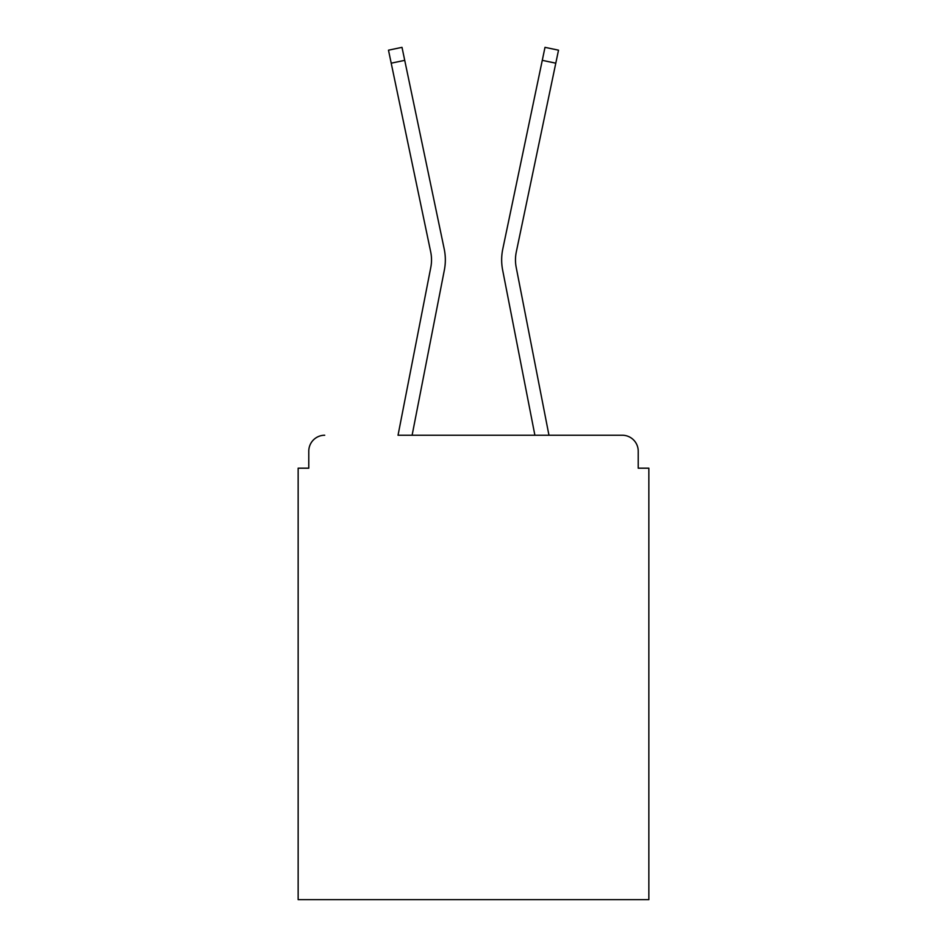 <?xml version="1.0" encoding="UTF-8"?>
<svg xmlns="http://www.w3.org/2000/svg" width="947" height="947" viewBox="0 0 947 947"><rect width="100%" height="100%" fill="white"/><g stroke="black" fill="none" stroke-linecap="round" stroke-linejoin="round"><path stroke-width="1.42" d="M638.219 468.185L638.219 451.186L638.219 468.185L648.849 468.185L648.849 899.65L298.151 899.65L298.151 468.185L308.781 468.185L308.781 451.186L308.781 468.185M430.79 267.433A39.324 39.324 0 0 0 430.684 251.843A39.324 39.324 0 0 1 430.79 267.433L398.036 435.241L622.286 435.241L548.964 435.241L516.21 267.433A39.324 39.324 0 0 1 516.316 251.843L555.794 63.177L542.276 60.348L502.786 249.014A53.139 53.139 0 0 0 502.644 270.073L534.889 435.241L412.111 435.241L444.356 270.073A53.139 53.139 0 0 0 444.214 249.014L404.724 60.348L444.214 249.014L404.724 60.348L444.214 249.014L404.724 60.348L444.214 249.014L404.724 60.348L444.214 249.014L404.724 60.348L391.206 63.177L388.483 50.179L402.002 47.35L404.724 60.348M638.219 451.186A15.945 15.945 0 0 0 622.286 435.241M324.714 435.241A15.945 15.945 0 0 0 308.781 451.186M542.276 60.348L502.786 249.014L544.999 47.35L558.517 50.179L555.794 63.177M516.21 267.433A39.324 39.324 0 0 1 516.316 251.843A39.324 39.324 0 0 0 516.21 267.433A39.324 39.324 0 0 1 516.316 251.843A39.324 39.324 0 0 0 516.21 267.433M430.684 251.843L391.206 63.177"/></g></svg>
